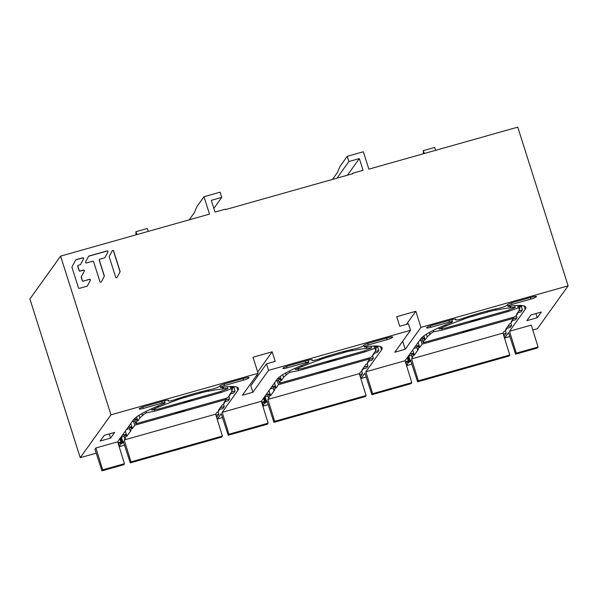 <?xml version="1.0" encoding="UTF-8"?>
<svg xmlns="http://www.w3.org/2000/svg" width="598" height="598" viewBox="0 0 598 598"><rect width="100%" height="100%" fill="white"/><g stroke="black" fill="none" stroke-linecap="round" stroke-linejoin="round"><path stroke-width="0.9" d="M189.23 219.825L194.305 212.739L196.877 206.646L203.993 196.712L209.509 214.106L60.607 256.116L110.959 414.825L258.112 373.309L253.006 357.215L272.165 351.811L275.2 361.379L266.491 363.838L268.562 370.356L410.497 330.32L394.8 352.229L405.25 349.277L402.686 341.211M213.867 208.396L221.753 197.385L220.101 192.167L203.993 196.712M336.973 178.144L348.881 161.52L359.331 158.567L363.061 170.31L352.611 173.256L352.745 173.697L225.618 209.562L225.476 209.128L215.033 212.073L211.303 200.33L221.753 197.385M348.881 161.52L347.229 156.302L363.337 151.757L368.854 169.152L517.756 127.142L568.1 285.851L420.94 327.368L415.842 311.281L396.683 316.686L399.718 326.254L408.427 323.795L410.497 330.32M112.222 250.786A0.762 0.733 35.6 0 1 113.613 250.951L120.078 271.335A0.762 0.733 35.6 0 1 120.026 271.896L119.921 272.045A0.762 0.733 35.6 0 0 119.974 271.477L113.508 251.093A0.762 0.733 35.6 0 0 112.23 250.786L109.284 256.295A0.762 0.733 35.6 0 0 109.24 256.863L115.706 277.248A0.762 0.733 35.6 0 0 117.088 277.405L120.026 271.896M99.941 281.695A0.762 0.733 35.6 0 0 101.324 281.852L104.261 276.351A0.762 0.733 35.6 0 0 104.306 275.783L99.335 260.115A0.762 0.733 -144.4 0 1 99.829 259.196L104.545 257.865A0.762 0.733 35.6 0 0 104.986 257.506L107.924 252.005A0.762 0.733 35.6 0 0 107.035 250.921L88.99 256.011A0.762 0.733 35.6 0 0 88.549 256.363L85.611 261.872A0.762 0.733 35.6 0 0 86.508 262.956L92.66 261.214A0.762 0.733 -144.4 0 1 93.602 261.73L99.941 281.695M83.324 281.008A0.762 0.733 -144.4 0 1 82.382 280.492L81.335 277.21A0.762 0.733 -144.4 0 1 81.388 276.642L84.325 271.141A0.762 0.733 35.6 0 0 83.428 270.057L80.147 270.984A0.762 0.733 -144.4 0 1 79.198 270.475L77.837 266.177A0.762 0.733 -144.4 0 1 78.331 265.258L80.184 264.735A0.762 0.733 35.6 0 0 80.625 264.383L83.563 258.874A0.762 0.733 35.6 0 0 82.666 257.798L76.096 259.652A0.762 0.733 35.6 0 0 75.654 260.003L72.022 266.813A0.762 0.733 35.6 0 0 71.969 267.373L78.465 287.832A0.762 0.733 35.6 0 0 79.407 288.348L86.994 286.21A0.762 0.733 35.6 0 0 87.435 285.859L90.373 280.35A0.762 0.733 35.6 0 0 89.476 279.273L83.219 281.15A0.762 0.733 35.6 0 1 82.277 280.641L81.231 277.36A0.762 0.733 35.6 0 1 81.283 276.792L84.221 271.283A0.762 0.733 35.6 0 0 83.324 270.206L80.042 271.133A0.762 0.733 35.6 0 1 79.093 270.617L77.733 266.327A0.762 0.733 35.6 0 1 77.83 265.676L77.934 265.534M359.331 158.567L347.423 175.199M352.185 173.854L352.611 173.256M96.218 453.179L80.244 457.687L29.9 298.978L60.607 256.116M148.334 231.359L147.25 228.511L135.925 231.703L137.017 234.558M135.97 234.85L135.925 231.703M519.356 307.125L521.366 306.557L522.069 305.585M375.679 347.662L377.697 347.094L378.392 346.115M232.002 388.192L234.02 387.624L234.722 386.652M118.643 444.165L119.428 446.631L120.116 445.682L119.241 445.929L120.609 444.022L123.614 442.415M124.519 445.196L119.428 446.631M117.978 442.789L120.034 442.214L118.426 444.224M118.681 444.157L119.241 445.929M95.904 447.954L102.684 469.856L124.451 463.719L123.734 464.721L101.966 470.858L94.955 449.285L95.904 447.954L117.679 441.81L133.369 419.901A55.412 8.596 162.4 0 1 163.112 403.956A3.693 0.576 -17.6 0 0 165.138 402.76L164.51 400.78M124.451 463.719L117.679 441.81M145.949 411.454L146.383 412.822A49.41 7.669 -17.6 0 0 142.391 415.304L143.161 415.132A48.483 7.527 -17.6 0 0 139.902 418.054L137.854 420.917L136.987 421.164L136.269 418.892L134.916 420.835L132.143 421.62M134.916 420.835L135.619 423.063L136.494 422.823L135.806 423.773L227.24 397.976L230.155 394.874L229.288 395.121L231.329 392.266A48.483 7.527 -17.6 0 0 231.837 390.501L231.725 390.15M134.879 420.843L135.806 423.773M146.383 412.822L154.994 411.14L221.013 392.512L230.978 388.954A49.41 7.669 -17.6 0 1 232.532 389.866L231.665 390.165A48.483 7.527 -17.6 0 1 231.837 390.501M136.987 421.164L135.619 423.063M136.591 416.926L137.854 420.917M136.269 418.892L133.556 419.661M142.391 415.304L141.853 413.614M222.164 412.328L228.944 434.238L268.128 423.182L261.348 401.273L222.164 412.328L237.862 390.419A55.412 8.596 162.4 0 0 238.438 388.408A55.412 8.596 162.4 0 0 221.686 387.429A3.693 0.576 -17.6 0 1 220.565 387.369A3.693 0.576 -17.6 0 1 220.61 387.235A3.693 0.576 -17.6 0 1 224.639 385.486L243.468 380.179A5.083 0.785 162.4 0 0 249.06 377.592A5.083 0.785 162.4 0 0 244.963 378.078L225.371 383.61A5.083 0.785 162.4 0 0 219.795 386.076A5.539 0.86 -17.6 0 1 211.894 389.223A55.412 8.596 162.4 0 0 174.638 399.733A5.539 0.86 -17.6 0 1 168.262 400.869A5.539 0.86 -17.6 0 1 168.322 400.667A5.539 0.86 -17.6 0 1 168.397 400.578A5.083 0.785 162.4 0 0 168.516 400.316A5.083 0.785 162.4 0 0 164.42 400.802L144.828 406.334A5.083 0.785 162.4 0 0 139.237 408.912A5.083 0.785 162.4 0 0 143.326 408.427L162.163 403.112A3.693 0.576 -17.6 0 1 165.138 402.76M568.1 285.851L537.393 328.721L532.796 330.014M509.825 336.495L504.734 337.93L508.562 332.593L515.573 354.173L537.34 348.029L538.058 347.027L531.286 325.118L509.511 331.262L525.208 309.353A55.412 8.596 162.4 0 0 525.784 307.335A55.412 8.596 162.4 0 0 509.033 306.363A3.693 0.576 -17.6 0 1 507.919 306.303A3.693 0.576 -17.6 0 1 507.956 306.169A3.693 0.576 -17.6 0 1 511.985 304.419L530.815 299.105A5.083 0.785 162.4 0 0 536.406 296.526A5.083 0.785 162.4 0 0 532.317 297.012L512.725 302.543A5.083 0.785 162.4 0 0 507.141 305.01A5.539 0.86 -17.6 0 1 499.24 308.157A55.412 8.596 162.4 0 0 461.992 318.667A5.539 0.86 -17.6 0 1 455.609 319.803A5.539 0.86 -17.6 0 1 455.669 319.601A5.539 0.86 -17.6 0 1 455.743 319.511A5.083 0.785 162.4 0 0 455.863 319.25A5.083 0.785 162.4 0 0 451.767 319.736L432.175 325.26A5.083 0.785 162.4 0 0 426.583 327.846A5.083 0.785 162.4 0 0 430.68 327.36L449.509 322.045A3.693 0.576 -17.6 0 1 452.484 321.694A3.693 0.576 -17.6 0 1 450.458 322.89A55.412 8.596 162.4 0 0 420.723 338.834L405.025 360.744L365.841 371.799L381.539 349.89A55.412 8.596 162.4 0 0 382.107 347.872A55.412 8.596 162.4 0 0 365.356 346.9A3.693 0.576 -17.6 0 1 364.242 346.833A3.693 0.576 -17.6 0 1 364.279 346.698A3.693 0.576 -17.6 0 1 368.308 344.956L387.138 339.642A5.083 0.785 162.4 0 0 392.729 337.055A5.083 0.785 162.4 0 0 388.64 337.549L369.048 343.073A5.083 0.785 162.4 0 0 363.464 345.547A5.539 0.86 -17.6 0 1 355.571 348.694A55.412 8.596 162.4 0 0 318.315 359.204A5.539 0.86 -17.6 0 1 311.939 360.332A5.539 0.86 -17.6 0 1 311.992 360.131A5.539 0.86 -17.6 0 1 312.066 360.048A5.083 0.785 162.4 0 0 312.186 359.779A5.083 0.785 162.4 0 0 308.097 360.273L288.505 365.797A5.083 0.785 162.4 0 0 282.914 368.383A5.083 0.785 162.4 0 0 287.003 367.89L305.832 362.582A3.693 0.576 -17.6 0 1 308.807 362.224A3.693 0.576 -17.6 0 1 306.789 363.42A55.412 8.596 162.4 0 0 277.046 379.364L261.348 401.273M80.244 457.687L110.959 414.825M258.112 373.309L242.414 395.218L252.864 392.266L268.562 370.356M420.94 327.368L405.25 349.277M530.919 314.967L526.823 320.678L537.273 317.732L541.369 312.014L530.919 314.967M114.696 432.391L110.608 438.102L100.158 441.055L104.246 435.337L114.696 432.391M503.95 335.456L504.734 337.93M521.366 306.557L522.443 309.943L521.09 311.887L517.449 312.911M509.511 331.262L516.291 353.171L515.573 354.173M505.4 330.701L506.207 333.258L504.854 335.201L503.733 335.523M510.856 323.084L511.619 325.491L510.266 327.427L506.416 328.519M516.321 315.46L517.031 317.717L515.678 319.661L511.843 320.745M517.292 313.135L517.502 313.808L516.141 315.714L514.586 316.91L423.16 342.706L422.225 339.776M433.296 330.388L433.729 331.755A49.41 7.669 -17.6 0 0 429.738 334.23L430.515 334.065A48.483 7.527 -17.6 0 0 427.249 336.988L425.2 339.851L424.333 340.09L423.616 337.825L422.263 339.769L422.965 341.996L423.84 341.75L423.16 342.706M422.263 339.769L419.49 340.554M365.841 371.799L372.621 393.701L411.805 382.645L411.088 383.647L371.904 394.702L364.885 373.13L361.065 378.467L360.28 375.993M411.805 382.645L405.025 360.744M418.144 342.43L419.744 347.468L418.877 347.715L417.509 349.621L418.376 349.374L414.287 355.085L413.412 355.332L411.559 358.897L502.985 333.101L504.346 331.202L505.22 330.956L506.581 329.05L505.714 329.296L509.81 323.578L510.677 323.331L512.045 321.425L511.17 321.672L513.562 318.338L422.136 344.134L419.744 347.468M415.281 346.421L418.204 345.599L418.877 347.715M420.872 340.157L422.136 344.134M463.502 331.322L463.353 332.025L463.158 331.419M463.353 332.025L472.061 329.565L472.211 328.863M513.226 317.291L513.562 318.338M513.241 318.786L517.031 317.717M511.828 320.752L512.045 321.425M411.559 358.897L418.331 380.806L509.758 355.01L502.985 333.101M509.758 355.01L509.048 356.012L417.613 381.808L410.602 360.235L410.191 360.803L408.696 356.087M410.736 360.646L410.191 360.803M418.331 380.806L417.613 381.808M408.27 356.206L411.439 355.317L412.052 357.238M411.439 355.317L412.792 353.373L409.675 354.248M412.687 350.047L414.287 355.085M412.792 353.373L413.412 355.332M413.883 348.38L416.851 347.543L417.509 349.621M418.204 345.599L416.851 347.543M407.911 356.714L409.51 361.76L410.961 361.349M411.865 364.13L406.775 365.565L407.462 364.616L406.588 364.862L407.956 362.956L409.51 361.76M405.997 363.098L406.775 365.565M405.324 361.723L407.38 361.14L405.773 363.158M406.027 363.083L406.588 364.862M407.223 357.671L408.823 362.709M407.38 361.14L407.956 362.956M506.207 333.258L503.284 334.088M506.371 328.377L506.581 329.05M507.635 326.613L511.619 325.491M366.155 377.032L361.065 378.467M377.697 347.094L378.773 350.48L377.42 352.424L373.772 353.448M372.621 393.701L371.904 394.702M361.723 371.238L362.538 373.795L361.185 375.738L360.056 376.052M367.187 363.614L367.949 366.021L366.596 367.964L362.739 369.048M372.644 355.997L373.361 358.247L372.008 360.19L368.166 361.274M373.615 353.672L373.832 354.345L370.91 357.447L279.483 383.236L278.556 380.313M289.619 370.917L290.06 372.285A49.41 7.669 -17.6 0 0 286.061 374.767L286.838 374.602A48.483 7.527 -17.6 0 0 283.579 377.525L281.531 380.38L280.656 380.627L279.939 378.362L278.586 380.306L279.296 382.533L280.163 382.286L279.483 383.236M278.586 380.306L275.813 381.083M268.128 423.182L267.411 424.184L228.227 435.239L221.208 413.666L217.388 418.996L216.603 416.529M274.475 382.959L276.067 388.005L275.2 388.244L273.832 390.15L274.706 389.903L270.61 395.622L269.743 395.869L268.375 397.775L269.25 397.528L267.882 399.434L359.308 373.638L362.911 369.579L362.037 369.826L366.133 364.115L367.008 363.868L368.368 361.962L367.501 362.209L369.885 358.875L278.459 384.671L276.067 388.005M271.612 386.958L274.527 386.129L275.2 388.244M277.195 380.694L278.459 384.671M319.833 371.859L319.676 372.554L319.489 371.956M319.676 372.554L328.384 370.102L328.541 369.4M369.557 357.828L369.885 358.875M369.571 359.316L373.361 358.247M368.159 361.289L368.368 361.962M267.882 399.434L274.661 421.343L366.088 395.547L359.308 373.638M366.088 395.547L365.371 396.549L273.944 422.345L266.925 400.765L266.514 401.34L265.019 396.624M267.059 401.183L266.514 401.34M274.661 421.343L273.944 422.345M264.6 396.743L267.762 395.846L268.375 397.775M267.762 395.846L269.115 393.903L265.998 394.785M269.01 390.584L270.61 395.622M269.115 393.903L269.743 395.869M270.206 388.909L273.174 388.072L273.832 390.15M274.527 386.129L273.174 388.072M264.234 397.251L265.833 402.29L267.291 401.878M268.196 404.667L263.105 406.102L263.785 405.145L262.918 405.392L264.279 403.486L265.833 402.29M261.655 402.252L263.703 401.677L262.35 403.62L263.105 406.102M362.538 373.795L359.615 374.617M262.918 405.392L262.096 403.695M263.554 398.201L265.153 403.246M263.703 401.677L264.279 403.486M362.694 368.914L362.911 369.579M363.958 367.15L367.949 366.021M222.478 417.561L217.388 418.996M234.02 387.624L235.096 391.01L233.743 392.953L230.103 393.985M228.944 434.238L228.227 435.239M218.053 411.768L218.861 414.324L217.508 416.268L216.386 416.589M223.51 404.151L224.272 406.558L222.919 408.501L219.07 409.585M228.967 396.534L229.684 398.784L228.331 400.727L224.489 401.811L224.699 402.499L223.824 402.738L226.216 399.404L134.782 425.2L132.397 428.534L131.523 428.781L130.162 430.687L131.029 430.44L126.94 436.159L126.066 436.405L124.698 438.304L125.573 438.065L124.205 439.964L130.984 461.873L130.267 462.874L123.255 441.302L122.844 441.87L121.349 437.153M229.938 394.202L230.155 394.874M231.493 392.026L235.096 391.01M234.349 386.614L231.785 387.497L232.532 389.866M230.978 388.954L230.208 386.547L231.785 387.497M220.655 391.391L221.013 392.512M154.516 409.623L154.994 411.14M183.549 401.946L183.444 402.402L183.317 402.005M183.444 402.402L192.152 399.95L192.25 399.486M227.315 386.742L227.883 388.543L219.87 391.697L158.193 409.099L151.772 410.019L151.406 408.86M157.752 406.109L158.081 407.141L158.664 407.074L158.283 405.885M158.664 407.074A48.483 7.527 -17.6 0 1 176.35 400.301L175.969 399.285M151.772 410.019A49.41 7.669 -17.6 0 1 158.081 407.141M176.253 400.182A49.41 7.669 -17.6 0 1 185.021 397.311L185.111 397.431A48.483 7.527 -17.6 0 1 200.255 393.163L200.614 392.908A49.41 7.669 -17.6 0 1 208.672 391.032L208.313 391.279A48.483 7.527 -17.6 0 1 222.785 388.984L223.547 388.67A49.41 7.669 -17.6 0 1 227.883 388.543M184.737 396.422L185.021 397.311M185.111 397.431L184.789 396.407M199.911 392.071L200.255 393.163M200.614 392.908L200.315 391.967M208.351 390.008L208.672 391.032M222.269 387.347L222.785 388.984M223.547 388.67L223.084 387.227M218.861 414.324L215.938 415.154M120.564 437.781L122.156 442.826M119.877 438.738L121.476 443.776M120.034 442.214L120.609 444.022M123.39 441.72L122.844 441.87M120.923 437.273L124.092 436.383L124.698 438.304M124.092 436.383L125.445 434.44L122.328 435.314M125.341 431.113L126.94 436.159M125.445 434.44L126.066 436.405M126.537 429.446L129.504 428.609L130.162 430.687M129.504 428.609L130.857 426.666L127.935 427.488M130.798 423.496L132.397 428.534M130.857 426.666L131.523 428.781M133.526 421.231L134.782 425.2M176.156 412.388L176.006 413.091L175.812 412.485M176.006 413.091L184.715 410.632L184.864 409.936M225.88 398.358L226.216 399.404M225.894 399.853L229.684 398.784M124.205 439.964L215.639 414.175L216.999 412.269L217.874 412.022L219.234 410.116L218.367 410.363L222.463 404.644L223.331 404.398L224.699 402.499M130.984 461.873L222.411 436.077L215.639 414.175M222.411 436.077L221.694 437.078L130.267 462.874M219.025 409.443L219.234 410.116M220.288 407.679L224.272 406.558M378.018 346.078L375.454 346.96L376.209 349.337L375.342 349.636A48.483 7.527 -17.6 0 1 375.507 349.965A48.483 7.527 -17.6 0 1 375.006 351.729L372.958 354.584L373.832 354.345M375.163 351.497L378.773 350.48M280.656 380.627L279.296 382.533M290.06 372.285L298.671 370.603L364.69 351.983L374.647 348.425A49.41 7.669 -17.6 0 1 376.209 349.337M279.939 378.362L277.225 379.125M280.26 376.389L281.531 380.38M286.061 374.767L285.53 373.085M298.193 369.093L298.671 370.603M327.218 361.409L327.121 361.872L326.994 361.476M327.121 361.872L335.829 359.413L335.927 358.957M364.332 350.854L364.69 351.983M343.588 351.534L343.932 352.626L344.291 352.379A49.41 7.669 -17.6 0 1 352.349 350.495L351.99 350.749A48.483 7.527 -17.6 0 1 366.462 348.455L367.217 348.141A49.41 7.669 -17.6 0 1 371.56 348.014L363.539 351.161L301.87 368.562L295.442 369.489L295.076 368.323M301.429 365.572L301.758 366.611L302.341 366.544L301.96 365.356M302.341 366.544A48.483 7.527 -17.6 0 1 320.02 359.764L319.646 358.748M328.407 355.892L328.788 356.901L328.459 355.877M328.788 356.901A48.483 7.527 -17.6 0 1 343.932 352.626M295.442 369.489A49.41 7.669 -17.6 0 1 301.758 366.611M319.93 359.645A49.41 7.669 -17.6 0 1 328.691 356.782M344.291 352.379L343.992 351.43M352.02 349.471L352.349 350.495M365.939 346.81L366.462 348.455M367.217 348.141L366.761 346.698M370.984 346.205L371.56 348.014M374.647 348.425L373.885 346.01L375.454 346.96M521.695 305.541L519.131 306.423L519.886 308.8L519.012 309.099A48.483 7.527 -17.6 0 1 519.184 309.435A48.483 7.527 -17.6 0 1 518.683 311.199L516.635 314.055L517.502 313.808M518.84 310.96L522.443 309.943M424.333 340.09L422.965 341.996M433.729 331.755L442.348 330.074L508.36 311.446L518.324 307.888A49.41 7.669 -17.6 0 1 519.886 308.8M423.616 337.825L420.902 338.588M423.937 335.859L425.2 339.851M429.738 334.23L429.2 332.548M441.862 328.556L442.348 330.074M470.895 320.879L470.79 321.335L470.671 320.939M470.79 321.335L479.499 318.876L479.603 318.42M508.001 310.317L508.36 311.446M487.258 311.005L487.602 312.096L487.961 311.842A49.41 7.669 -17.6 0 1 496.019 309.966L495.66 310.213A48.483 7.527 -17.6 0 1 510.131 307.918L510.894 307.604A49.41 7.669 -17.6 0 1 515.237 307.477L507.216 310.631L445.54 328.033L439.119 328.952L438.753 327.786M445.099 325.043L445.428 326.074L446.011 326.007L445.637 324.819M446.011 326.007A48.483 7.527 -17.6 0 1 463.697 319.235L463.315 318.211M472.084 315.355L472.457 316.364L472.136 315.34M472.457 316.364A48.483 7.527 -17.6 0 1 487.602 312.096M439.119 328.952A49.41 7.669 -17.6 0 1 445.428 326.074M463.6 319.108A49.41 7.669 -17.6 0 1 472.368 316.245M487.961 311.842L487.662 310.9M495.697 308.934L496.019 309.966M509.616 306.281L510.131 307.918M510.894 307.604L510.438 306.161M514.661 305.675L515.237 307.477M518.324 307.888L517.554 305.481L519.131 306.423M516.291 353.171L538.058 347.027M332.466 179.415L337.541 172.329L340.113 166.237L347.229 156.302M376.12 346.728L376.359 347.468M435.688 150.292L434.596 147.437L423.272 150.636L424.363 153.492M423.324 153.783L423.272 150.636M102.684 469.856L101.966 470.858M256.886 375.028L257.372 376.568M266.491 363.838L250.794 385.747L252.864 392.266M272.165 351.811L257.701 372.008M415.842 311.281L406.483 324.34M535.943 313.546L537.273 317.732M109.277 433.916L110.608 438.102M232.682 388.005L232.45 387.265M117.088 277.405L119.921 272.045M101.324 281.852L104.157 276.493A0.762 0.733 35.6 0 0 104.202 275.925L99.231 260.257A0.762 0.733 35.6 0 1 99.335 259.614L99.44 259.465M104.986 257.506L107.819 252.147A0.762 0.733 35.6 0 0 106.93 251.07L88.885 256.161A0.762 0.733 35.6 0 0 88.556 256.363M80.625 264.383L80.521 264.533A0.762 0.733 35.6 0 0 80.521 264.533L83.458 259.024A0.762 0.733 35.6 0 0 82.561 257.947L75.991 259.801A0.762 0.733 35.6 0 0 75.654 260.003M87.435 285.859L87.33 286.001A0.762 0.733 35.6 0 0 87.33 286.001L90.268 280.492A0.762 0.733 35.6 0 0 89.371 279.416L83.219 281.15M139.902 418.054L139.028 415.289M162.163 403.112L161.669 401.579M525.208 309.353L524.154 306.019M381.539 349.89L380.478 346.556M237.862 390.419L236.808 387.093M243.468 380.179L242.975 378.639M224.153 383.976L224.639 385.486M168.397 400.578L168.262 400.167M142.862 406.954L143.326 408.427M305.832 362.582L305.346 361.043M286.539 366.425L287.003 367.89M312.066 360.048L311.939 359.637M387.138 339.642L386.652 338.109M367.83 343.446L368.308 344.956M283.579 377.525L282.697 374.752M449.509 322.045L449.023 320.513M430.209 325.888L430.68 327.36M455.743 319.511L455.609 319.1M530.815 299.105L530.329 297.572M511.507 302.909L511.985 304.419M427.249 336.988L426.374 334.222M220.064 385.785L220.565 387.369M168.262 400.869L168.031 400.144M308.807 362.224L308.179 360.243M311.939 360.332L311.708 359.607M363.741 345.248L364.242 346.833M452.484 321.694L451.856 319.713M455.609 319.803L455.377 319.078M507.41 304.718L507.919 306.303"/></g></svg>

